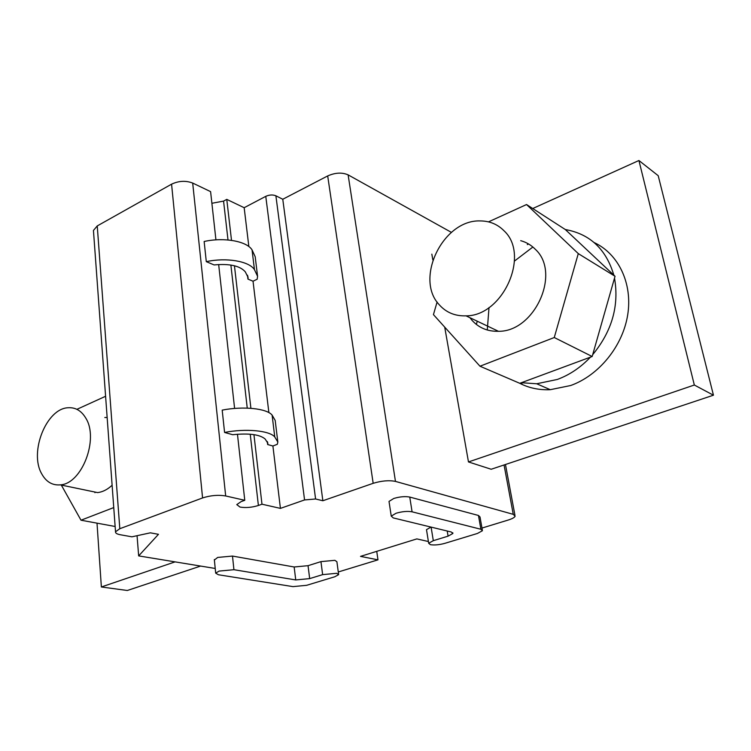 <?xml version="1.0" encoding="UTF-8"?>
<svg xmlns="http://www.w3.org/2000/svg" width="751" height="751" viewBox="0 0 751 751"><rect width="100%" height="100%" fill="white"/><g stroke="black" fill="none" stroke-linecap="round" stroke-linejoin="round"><path stroke-width="1.13" d="M481.973 528.056L508.286 520.021C512.238 518.772 514.519 517.514 515.13 516.228L513.252 514.332L395.458 481.4C389.056 480.114 381.621 480.753 373.172 483.315L322.855 500.748L315.589 498.983L304.559 499.941L280.423 508.389L272.904 446L277.307 444.301L277.832 442.029L274.763 436.96C269.571 430.576 245.765 428.286 224.577 432.445L232.679 434.716C249.013 433.055 259.837 434.482 265.141 439.006L267.854 443.25L267.647 444.526L272.904 446M253.941 434.641L261.977 504.203L280.423 508.389M261.977 504.203L258.391 505.479C251.942 507.488 245.821 508.014 240.029 507.075L236.772 504.606L241.165 501.602L244.77 500.297L225.675 495.96C218.259 494.721 210.562 495.388 202.573 497.941L119.813 528.713L115.523 531.774C115.325 533.116 116.921 534.102 120.32 534.75L131.913 536.815L150.36 532.825L158.47 534.318L138.663 555.9L215.218 568.46M428.399 541.527L416.843 538.899L360.518 556.378L377.978 559.842L338.279 571.98M430.98 527.08L426.493 529.671L426.596 530.366M482.311 529.971L480.011 516.97L478.462 515.468L409.755 497.068C405.211 496.195 399.889 496.664 393.787 498.467L389.018 501.415L389.14 502.269M338.57 574.149L336.899 561.72L334.871 560.321L320.949 561.626L308.041 565.681L294.157 566.986L232.491 556.069L217.696 557.43L214.373 560.03M248.853 246.553L244.169 207.708L265.77 196.349C269.374 194.744 272.754 194.556 275.889 195.795L282.77 199.259L327.689 175.931C335.246 172.608 342.052 172.242 348.117 174.861L451.407 232.378M532.778 208.506L638.923 160.507L694.328 385.019L713.45 395.204L491.192 469.253L468.474 461.94L444.705 327.107M432.858 259.94L431.834 254.148M282.77 199.259L322.855 500.748M257.584 276.321L254.448 269.647C249.21 261.198 226.37 257.236 206.3 261.658L204.141 241.493C224.089 237.044 246.807 241.193 252.045 249.867L255.19 256.72L257.584 276.321L257.18 279.222L253.031 281.221L268.877 412.618M244.169 207.708L226.774 199.381L231.505 240.348M234.443 265.76L250.9 408.3M247.483 275.204L247.943 279.09L253.031 281.221M267.29 441.522L267.647 444.526M226.774 199.381L223.563 201.099L228.004 239.954M211.885 203.286L223.563 201.099M93.528 231.599L93.443 230.454L97.245 225.929L171.575 184.173C178.747 180.813 185.788 180.447 192.688 183.056L210.599 191.636L215.931 239.86M218.663 264.512L234.603 408.441M237.457 434.228L244.77 500.297M224.577 432.445L222.193 410.13C243.23 405.934 266.915 408.45 272.115 415.115L274.763 436.96M137.058 535.698L138.663 555.9M376.739 551.347L377.978 559.842M430.398 544.682C434.435 545.31 439.26 544.869 444.874 543.339L477.448 533.454L482.442 530.713L480.893 529.267L412.083 511.816C407.53 510.999 402.189 511.478 396.049 513.252L391.243 516.125L393.299 517.927L451.22 531.99L452.891 533.473L448.075 536.158L433.308 540.682L428.68 543.255L430.398 544.682M292.984 586.625L306.652 585.311L334.815 576.759L338.635 574.646L336.617 573.304L322.639 574.637L309.675 578.608L295.744 579.941L233.927 569.699L219.076 571.089L215.687 573.144L218.4 574.75L292.984 586.625M694.328 385.019L468.474 461.94M521.372 382.719L536.693 383.761L557.28 379.471C569.596 374.918 580.654 367.474 590.455 357.138L519.776 383.31C529.023 388.042 539.18 390.173 550.248 389.694L570.647 385.526C598.819 375.481 622.72 346.314 627.705 314.838C632.755 283.352 618.42 253.772 594.125 242.545M532.872 247.023L514.482 261.066M489.023 307.506L487.277 330.008M638.923 160.507L658.205 175.687L713.45 395.204M277.832 442.029L275.185 420.41L272.115 415.115M247.943 279.09L248.093 277.457L245.314 271.871C240.067 265.816 229.665 263.498 214.119 264.934L206.3 261.658M252.045 249.867L254.448 269.647M94.889 492.036L94.936 492.703M97.01 523.156L101.366 586.972L127.313 590.493L200.62 566.066M175.058 561.879L101.366 586.972M613.839 275.138C606.104 249.144 589.929 233.936 565.306 229.534L615.041 276.274L592.689 354.679C612.009 331.163 619.284 305.638 614.515 278.095M506.033 377.406L513.337 380.541M522.386 384.568L521.213 382.775M527.296 244.563L528.601 244M488.479 221.874L526.545 204.535L565.306 229.534M592.689 354.679L592.163 356.509L590.455 357.138M476.35 324.413L477.27 321.212M526.545 204.535L578.289 253.613L554.266 337.528L479.973 366.216L433.44 314.622L437.101 301.996M615.041 276.274L578.289 253.613M592.163 356.509L554.266 337.528M519.776 383.31L479.973 366.216M76.902 409.333L105.591 396.275M113.748 507.573L81.005 520.208L61.319 485.08M115.128 526.489L81.005 520.208M469.957 317.72L471.975 320.264C478.838 327.887 487.662 331.566 498.439 331.294C534.59 331.914 561.344 273.017 535.36 249.332C531.22 245.108 526.338 242.216 520.696 240.667M107.14 417.472L104.811 417.5M87.069 490.422L97.611 492.6C102.643 492.008 107.468 489.558 112.106 485.249M504.081 230.839C497.594 224.277 489.661 220.972 480.274 220.925C443.118 219.423 414.364 278.715 439.194 304.69C446.113 312.5 455.059 316.218 466.014 315.842C502.785 316.162 530.403 255.021 504.081 230.839M85.774 418.091C81.38 410.731 75.522 407.286 68.191 407.746C46.553 408.337 29.073 451.886 41.615 473.665C46.046 481.795 52.27 485.531 60.296 484.864C81.906 483.907 99.132 438.903 85.774 418.091M504.052 464.972L513.252 514.332M348.117 174.861L395.458 481.4M327.689 175.931L373.172 483.315M275.889 195.795L315.589 498.983M265.77 196.349L304.559 499.941M230.876 265.047L247.248 408.103M250.233 434.209L258.391 505.479M192.688 183.056L225.675 495.96M171.575 184.173L202.573 497.941M97.245 225.929L119.813 528.713M431.102 527.108L433.308 540.682M447.211 531.023L448.075 536.158M409.755 497.068L412.083 511.816M478.462 515.468L480.893 529.267M232.491 556.069L233.927 569.699M294.157 566.986L295.744 579.941M308.041 565.681L309.675 578.608M320.949 561.626L322.639 574.637M505.461 464.503L514.933 515.195M93.443 230.454L115.523 531.774M426.493 529.671L428.68 543.255M452.769 532.75L452.891 533.473M389.018 501.415L391.243 516.125M214.326 559.542L215.687 573.144M267.6 442.217L267.816 444.038M247.802 276.115L248.083 278.471M550.248 389.694L536.693 383.761M498.439 331.294L466.014 315.842M97.611 492.6L60.296 484.864"/></g></svg>
